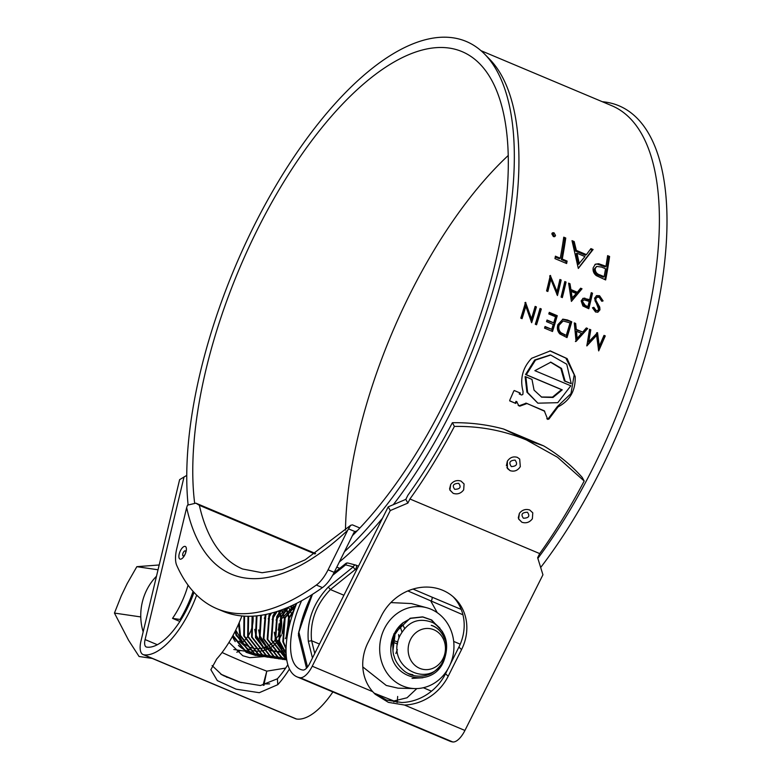 <?xml version="1.0" encoding="UTF-8"?>
<svg xmlns="http://www.w3.org/2000/svg" width="781" height="781" viewBox="0 0 781 781"><rect width="100%" height="100%" fill="white"/><g stroke="black" fill="none" stroke-linecap="round" stroke-linejoin="round"><path stroke-width="1.17" d="M449.583 488.926L450.696 484.425L449.905 490.117L453.195 493.358L449.827 489.902M518.291 517.832L519.404 513.332L518.613 519.023L521.903 522.264L518.535 518.809M506.371 465.788L507.347 461.2L507.425 468.522L510.13 470.67L506.869 467.507M511.36 466.579C516.68 466.277 517.92 464.119 515.079 460.097C509.759 460.468 508.519 462.625 511.36 466.579M519.677 459.043L520.312 466.638C517.744 470.572 514.347 471.909 510.12 470.66C514.357 471.919 517.744 470.582 520.312 466.638L519.687 459.043L517.364 457.363C513.283 456.153 509.944 457.432 507.347 461.2M523.407 518.223C528.815 518.086 530.153 516.085 527.409 512.248C521.991 512.453 520.663 514.445 523.407 518.223M532.369 518.779C529.625 522.391 526.14 523.553 521.893 522.255C526.14 523.563 529.635 522.391 532.369 518.779L532.788 512.873L532.369 518.779M532.749 512.795L529.713 509.983C525.613 508.743 522.177 509.866 519.404 513.332M454.698 489.316C460.107 489.179 461.444 487.178 458.701 483.341C453.292 483.546 451.955 485.538 454.698 489.316M464.08 483.956L463.67 489.863C460.927 493.485 457.432 494.646 453.195 493.348C457.432 494.646 460.927 493.485 463.67 489.863L464.09 483.966L461.005 481.076C456.905 479.837 453.468 480.959 450.696 484.425M480.95 50.658L611.865 105.738A295.843 124.56 112.8 0 1 623.658 397.002A295.843 124.56 112.8 0 1 537.865 558.386M547.452 419.143L548.838 419.153L558.044 406.891C569.935 400.614 575.656 390.52 575.197 376.608L567.113 358.596L550.312 350.903L531.656 358.284C522.616 367.812 519.755 378.873 523.065 391.486L522.909 394.151A295.843 124.56 -67.2 0 1 522.772 394.483L521.64 395.001L519.931 394.288A295.843 124.56 -67.2 0 0 520.039 394.034L520.253 393.058L514.201 390.52L513.644 391.34A295.843 124.56 -67.2 0 1 509.886 399.901L509.671 400.868L515.714 403.416L516.29 402.596A295.843 124.56 -67.2 0 0 516.7 401.688L518.828 405.769L519.843 406.149L526.96 403.533L544.298 410.826L547.725 419.417M518.164 405.368L519.17 405.759L526.277 403.172L544.728 411.294M188.045 504.321A298.576 125.712 112.8 0 1 222.858 298.01A298.576 125.712 112.8 0 1 484.757 54.231L489.628 59.21A295.843 124.56 112.8 0 1 483.195 337.9A295.843 124.56 112.8 0 1 393.321 504.672M382.534 518.174A295.843 124.56 112.8 0 1 339.335 561.988M605.285 335.918L598.685 350.913L596.586 335.42L586.843 345.934L589.518 329.279L590.787 329.816L588.786 341.736L597.533 332.647L599.291 346.188L604.006 335.371L605.285 335.918L604.406 336.084L598.383 349.79M576.075 341.404L574.289 322.875L575.665 323.451L576.29 329.387L582.704 332.081L586.316 327.932L587.702 328.518L576.075 341.404M571.751 321.801L567.367 319.956L562.964 319.156L557.898 324.603C556.794 328.196 557.449 331.3 559.85 333.926L567.016 337.587A295.843 124.56 -67.2 0 0 571.751 321.801L562.505 319.273M555.516 316.783L548.809 313.962A295.843 124.56 -67.2 0 0 549.277 312.351L557.253 315.7A295.843 124.56 -67.2 0 1 552.518 331.486L544.542 328.127A295.843 124.56 -67.2 0 0 545.05 326.507L551.757 329.328A295.843 124.56 -67.2 0 0 553.241 324.466L546.534 321.645A295.843 124.56 -67.2 0 0 547.022 320.025L553.729 322.846A295.843 124.56 -67.2 0 0 555.516 316.783M536.567 324.779L535.297 324.242A295.843 124.56 -67.2 0 0 540.032 308.456L541.301 308.993A295.843 124.56 -67.2 0 1 536.567 324.779M536.41 306.933L535.141 306.396A295.843 124.56 -67.2 0 1 531.461 318.785L525.535 302.354A295.843 124.56 -67.2 0 1 520.79 318.14L522.059 318.677A295.843 124.56 -67.2 0 0 525.828 306.25L531.666 322.719A295.843 124.56 -67.2 0 0 536.41 306.933L534.995 306.884M603.088 300.91L601.712 301.193L599.193 297.317L597.094 297.219L595.825 298.772L595.981 300.5L599.749 307.138L599.954 309.832L597.943 312.156L595.552 312.01L592.457 307.782L593.843 307.304L596.098 310.467L597.572 310.584L598.666 309.364L594.566 298.215L596.704 295.638L599.554 295.726L603.088 300.91M588.591 299.387L589.606 299.816A295.843 124.56 -67.2 0 0 591.256 292.67L592.525 293.207A295.843 124.56 -67.2 0 1 588.806 308.729L582.88 305.967L581.152 300.89L583.212 298.264L588.591 299.387L587.673 299.728L588.679 300.148L589.606 299.816M571.409 301.407L568.597 283.142L569.984 283.718L570.931 289.556L577.344 292.25L580.625 288.199L582.011 288.785L571.409 301.407M562.34 297.59L561.08 297.053A295.843 124.56 -67.2 0 0 564.79 281.541L566.059 282.068A295.843 124.56 -67.2 0 1 562.34 297.59M561.168 280.008L559.899 279.481A295.843 124.56 -67.2 0 1 557.019 291.655L550.293 275.439A295.843 124.56 -67.2 0 1 546.573 290.952L547.842 291.489A295.843 124.56 -67.2 0 0 550.81 279.256L557.449 295.53A295.843 124.56 -67.2 0 0 561.168 280.008L559.743 280.184M604.357 265.706L605.949 266.38A295.843 124.56 -67.2 0 0 607.618 255.631L609.61 256.471A295.843 124.56 -67.2 0 1 605.656 279.949L596.313 275.625C593.736 273.555 592.691 270.948 593.169 267.824L595.386 264.183L598.637 263.714L604.357 265.706L603.391 266.272L604.982 266.946L605.949 266.38M578.311 268.449L572.014 240.646L574.181 241.563L576.329 250.389L586.404 254.626L590.914 248.602L593.091 249.52L578.311 268.449M567.104 261.088L562.261 259.048A295.843 124.56 -67.2 0 0 565.747 238.01L563.745 237.17A295.843 124.56 -67.2 0 1 560.26 258.218L555.418 256.178A295.843 124.56 -67.2 0 1 554.959 258.618L566.635 263.529A295.843 124.56 -67.2 0 0 567.104 261.088L566.147 261.596L561.305 259.556A294.017 123.788 -67.2 0 0 564.77 238.644L563.609 238.156M553.397 236.604L551.835 233.89L552.479 232.816L553.963 232.738L555.535 235.442L554.881 236.536L553.397 236.604M296.731 603.293A68.484 28.829 -67.2 0 0 294.32 609.453A68.484 28.829 -67.2 0 0 297.053 676.873A68.484 28.829 -67.2 0 0 300.08 677.713A18.266 7.693 -67.2 0 0 312.244 666.222L390.266 510.559L407.877 503.091L409.927 498.991A304.971 128.406 112.8 0 0 454.405 426.416C480.666 426.026 504.135 430.761 526.345 439.918L557.536 457.266L584.178 481.018A304.971 128.406 -67.2 0 1 539.7 553.592L409.927 498.991M194.596 502.71A287.623 121.094 112.8 0 1 227.544 298.703A287.623 121.094 112.8 0 1 462.098 51.644A287.623 121.094 112.8 0 1 473.569 334.815A287.623 121.094 112.8 0 1 352.407 535.659M345.475 530.162A287.623 121.094 112.8 0 1 380.22 362.94A287.623 121.094 112.8 0 1 508.275 155.458M301.603 600.735A60.264 25.373 -67.2 0 0 297.834 609.971A60.264 25.373 -67.2 0 0 300.236 669.297A60.264 25.373 -67.2 0 0 302.901 670.039A10.046 4.227 -67.2 0 0 309.598 663.713L388.216 506.84L390.266 510.559M397.666 696.457L397.275 702.295M297.053 676.873L449.729 741.11A68.484 28.829 -67.2 0 0 452.755 741.95A18.266 7.693 -67.2 0 0 464.929 730.46L404.48 705.028A47.934 42.945 133.4 0 0 448.187 676.258L461.551 649.587A47.934 42.945 133.4 0 0 454.386 597.875A47.934 42.945 133.4 0 0 442.739 590.299A47.934 42.945 133.4 0 0 381.392 615.867L368.027 642.529A47.934 42.945 133.4 0 0 372.693 691.654L312.244 666.222M602.307 101.725A298.576 125.712 112.8 0 1 630.941 399.745A298.576 125.712 112.8 0 1 540.677 567.484M484.757 54.231A298.576 125.712 112.8 0 1 478.255 335.498A298.576 125.712 112.8 0 1 344.441 551.708M226.392 677.088L227.876 677.488M453.029 596.655A47.934 42.945 -46.6 0 1 458.896 647.088L450.276 664.289M464.929 730.46L542.941 574.796L537.65 557.693L539.7 553.592M404.48 705.028L388.401 702.363L375.173 694.231L372.693 691.654M186.747 475.395L179.62 479.641L140.961 641.084A18.266 7.693 -67.2 0 0 143.06 654.556A18.266 7.693 -67.2 0 0 143.87 654.781A68.484 28.829 -67.2 0 0 196.685 595.132M143.06 654.556L295.735 718.793A18.266 7.693 -67.2 0 0 296.546 719.018A68.484 28.829 -67.2 0 0 332.882 691.946M241.905 615.965A68.484 28.829 -67.2 0 1 216.727 658.969L210.86 669.698L217.313 680.602L236.116 689.184L259.282 692.698L277.802 684.664A68.484 28.829 -67.2 0 0 289.458 669.024M184.052 476.869L145.09 639.571A10.046 4.227 -67.2 0 0 146.242 646.98A10.046 4.227 -67.2 0 0 146.691 647.107A60.264 25.373 -67.2 0 0 193.981 592.359M212.09 665.568L221.814 674.755L239.611 682.155L260.434 685.542L277.372 678.796A60.264 25.373 -67.2 0 0 287.828 664.729M293.724 610.351L291.918 608.301M291.596 607.96L290.063 606.456M447.982 668.858L445.531 673.749A47.934 42.945 -46.6 0 1 401.825 702.519L386.527 700.069L373.865 692.923M454.405 426.416L452.375 422.716A296.751 124.94 112.8 0 1 407.897 495.232L405.827 499.362L388.216 506.84M452.375 422.716C470.103 422.453 487.217 424.571 503.725 429.072L526.345 439.918L543.605 445.853C558.151 454.415 570.999 464.9 582.148 477.318L584.178 481.018M543.605 445.853L503.725 429.072M405.827 499.362L407.877 503.091M277.372 678.796L277.802 684.664M596.586 335.42L595.718 335.576L586.785 345.173M589.43 329.787L589.919 329.992L587.927 341.844L588.786 341.736M590.787 329.816L589.919 329.992M597.533 332.647L596.655 332.823L598.431 346.286L599.291 346.188M603.811 335.84L604.406 336.084M574.347 323.441L575.421 329.523L582.704 332.081M575.665 323.451L574.796 323.627M576.29 329.387L575.421 329.523M585.975 328.332L586.824 328.694L575.412 341.551M587.702 328.518L586.824 328.694M576.476 331.281L575.617 331.417L576.29 338.456L577.139 338.368L581.533 333.409L576.476 331.281L577.139 338.368M566.293 337.285A294.017 123.788 -67.2 0 0 570.872 321.977M563.13 320.971L558.308 325.277C557.419 328.254 558.054 330.783 560.202 332.833L566.254 335.43A295.843 124.56 -67.2 0 0 570.023 322.885L563.13 320.971L559.167 325.14C558.278 328.147 558.903 330.685 561.051 332.745L566.254 335.43M558.308 325.277L559.167 325.14M560.202 332.833L561.051 332.745M546.895 320.464L553.729 322.846M544.923 326.907L551.757 329.328M551.786 331.183A294.017 123.788 -67.2 0 0 556.375 315.875L557.253 315.7M549.141 312.83L556.375 315.875M535.834 324.466A294.017 123.788 -67.2 0 0 540.423 309.169L541.301 308.993M539.896 308.944L540.423 309.169M525.828 306.25L524.959 306.396A294.017 123.788 -67.2 0 1 521.337 318.365M525.818 302.481L524.939 302.657L530.602 318.882L531.461 318.785M531.139 321.801A294.017 123.788 -67.2 0 0 535.532 307.109M597.094 297.219L594.897 299.123L595.054 300.851L598.832 307.46L599.047 310.145L597.475 312.273M595.825 298.772L594.897 299.123M595.981 300.5L595.054 300.851M599.749 307.138L598.832 307.46M599.954 309.832L599.047 310.145M592.925 307.616L595.19 310.76L597.572 310.584M596.098 310.467L595.19 310.76M596.235 295.862L598.627 296.116L602.161 301.281M599.554 295.726L598.627 296.116M582.763 298.469L584.93 298.127M584.012 298.469L587.673 299.728M588.054 308.407A294.017 123.788 -67.2 0 0 591.598 293.588L592.525 293.207M591.1 293.383L591.598 293.588M583.778 299.806L581.513 301.73L584.452 305.801L587.039 306.894L587.947 306.591A295.843 124.56 -67.2 0 0 589.216 301.407L583.778 299.806L582.421 301.417L585.36 305.508L587.947 306.591M581.513 301.73L582.421 301.417M568.744 283.972L570.013 289.907L576.417 292.602L577.344 292.25M569.984 283.718L569.046 284.099M570.931 289.556L570.013 289.907M580.166 288.775L581.084 289.165L571.35 300.978M582.011 288.785L581.084 289.165M571.223 291.42L570.306 291.762L571.36 298.713L576.28 293.549L571.223 291.42L572.278 298.41M561.588 297.278A294.017 123.788 -67.2 0 0 565.132 282.458L566.059 282.068M564.634 282.244L565.132 282.458M550.81 279.256L549.883 279.618A294.017 123.788 -67.2 0 1 547.09 291.176M550.585 275.556L549.648 275.937L556.111 291.957L557.019 291.655M556.863 294.574A294.017 123.788 -67.2 0 0 560.241 280.399M594.917 264.495L598.637 263.714M597.67 264.281L603.391 266.272M604.865 279.618A294.017 123.788 -67.2 0 0 608.633 257.105L609.61 256.471M607.472 256.617L608.633 257.105M596.655 266.419L594.204 269.181C594.253 272.452 595.893 274.541 599.115 275.468L603.176 277.177L604.133 276.669A295.843 124.56 -67.2 0 0 605.539 268.781L601.663 267.092L596.655 266.419L595.171 268.654C595.21 271.944 596.84 274.043 600.062 274.961L604.133 276.669M594.204 269.181L595.171 268.654M572.307 241.817L573.205 242.198L575.363 250.974L585.438 255.211L586.404 254.626M574.181 241.563L573.205 242.198M576.329 250.389L575.363 250.974M590.319 249.393L592.115 250.154L578.272 268.254M593.091 249.52L592.115 250.154M576.993 253.229L576.027 253.805L578.389 264.398L584.94 256.568L576.993 253.229L579.346 263.88M555.262 257.017L559.313 258.716L560.26 258.218M565.747 238.01L564.77 238.644M562.261 259.048L561.305 259.556M565.844 263.197A294.017 123.788 -67.2 0 0 566.147 261.596M552.06 233.236L552.987 233.373L554.325 236.741M553.963 232.738L552.987 233.373M555.535 235.442L554.559 236.067M520.039 394.034L519.345 393.702A294.017 123.788 -67.2 0 1 519.238 393.956L519.931 394.288M519.345 393.702L519.55 392.736M509.671 400.76L515.714 403.416M515.05 403.025L515.616 402.215A294.017 123.788 -67.2 0 0 516.016 401.307L516.7 401.688M516.016 401.307L516.993 401.815M525.662 403.172L526.345 403.533M526.277 403.172L526.96 403.533M546.788 418.743L548.174 418.753L557.341 406.579L558.044 406.891M557.341 406.579L570.97 393.624L574.211 374.763L565.864 358.108L549.883 350.884M550.468 362.12L560.846 368.447L564.351 380.943L571.233 383.686L566.752 364.229L550.703 355.043L535.522 360.07L526.316 374.724L562.252 389.846L552.987 397.47L541.672 397.148L534.058 390.139L531.978 379.39L525.857 376.813L527.634 392.482L537.865 403.181L557.771 402.684L570.813 385.794L534.868 370.672L550.878 362.169L561.529 368.417L565.112 381.108L571.233 383.686M525.857 376.813L525.115 376.588L526.921 392.16L537.865 403.181M550.166 355.013L534.702 359.992L525.564 374.509L561.51 389.631L552.509 397.109L541.321 397.002M564.351 380.943L565.112 381.108M525.564 374.509L526.316 374.724M561.51 389.631L562.252 389.846M356.556 570.013L355.335 569.495A2.743 1.084 -128.9 0 1 353.295 566.869L345.612 564.868A2.743 1.084 -128.9 0 1 345.456 564.048A2.743 1.084 -128.9 0 1 345.651 563.589A2.743 1.084 -128.9 0 1 346.003 563.482M408.112 673.456A27.394 24.699 98.4 0 0 412.837 674.686M402.703 685.962A41.09 37.049 98.4 0 0 414.896 688.588A41.09 37.049 98.4 0 0 453.058 655.376A41.09 37.049 98.4 0 0 430.936 609.209A41.09 37.049 98.4 0 0 426.758 607.764A41.09 37.049 98.4 0 0 381.684 635.441A41.09 37.049 98.4 0 0 402.703 685.962M362.814 666.925L386.263 685.454L398.027 688.168L414.896 688.588M312.459 657.992L308.329 641.269C306.64 621.022 313.288 602.952 328.284 587.048L353.295 566.869A2.743 1.933 -75.4 0 1 355.736 565.073A2.743 1.933 -75.4 0 1 355.99 565.161A2.743 1.152 -67.2 0 1 356.107 565.19A2.743 1.152 -67.2 0 1 356.214 567.894A2.743 1.152 -67.2 0 1 355.335 569.495L330.392 589.548C316.08 604.484 309.803 621.539 311.56 640.723L319.458 644.042M453.693 641.426L460.243 644.188M423.302 687.729L431.502 691.185M330.441 589.577L343.913 595.239M413.012 589.069L431.6 596.977A2.743 1.152 -67.2 0 1 431.717 597.006L461.22 609.424L431.825 597.074M312.019 594.614A63.007 26.525 -67.2 0 0 299.465 629.662L312.459 594.331M411.402 603.567L390.871 602.581M462.928 614.774L407.858 590.934M374.148 693.167L397.549 702.412M299.465 629.662L298.811 631.839L307.509 667.052M306.513 668.194L298.41 635.402L298.811 631.839M308.329 641.269L311.56 640.723M328.284 587.048L330.392 589.548M437.253 612.685L430.946 601.311A2.743 1.152 -67.2 0 0 432.088 598.744A2.743 1.152 -67.2 0 0 431.717 597.006L413.042 589.069M393.927 701.963A2.743 1.152 -67.2 0 0 394.054 700.938L407.038 697.784L416.829 688.578M228.989 642.353L242.774 655.747L249.705 657.661L263.666 656.616M263.295 685.337L263.451 683.765A2.743 1.689 17.1 0 0 264.144 683.902L264.085 685.24M179.874 621.451L172.523 618.367A50.218 21.146 -67.2 0 0 188.065 585.174M172.523 618.367L180.079 619.47A65.741 27.677 112.8 0 0 193.083 591.373M223.151 675.477L239.455 682.106M180.919 619.821L180.079 619.47M240.597 650.514A34.237 30.879 -81.6 0 1 236.77 652.233M222.068 652.496A91.309 8.942 -159.8 0 0 266.78 671.152L285.651 668.087M269.63 683.892L264.144 683.902L266.78 671.152L263.451 683.765M257.486 655.659L246.718 652.379L232.992 635.422M255.524 655.425L246.132 652.301L232.65 636.046M402.947 622.847L395.108 634.24C392.521 637.97 392.072 652.545 394.151 656.235C395.342 662.844 403.221 671.211 407.272 672.997C413.178 677.117 423.204 676.619 427.705 674.852C433.914 673.515 441.743 665.139 443.53 660.355C445.726 656.831 447.894 644.755 444.623 638.409C443.374 633.557 436.589 626.362 431.239 625.356C437.37 627.338 441.851 631.897 444.692 639.034C447.659 642.743 445.248 659.203 443.471 659.984C431.034 690.619 384.721 667.433 399.813 635.949C407.76 621.412 418.899 617.029 433.23 622.779C446.332 631.673 449.817 644.53 443.676 661.331C432.498 689.096 389.573 679.616 390.812 647.996A31.181 28.116 -81.6 0 1 394.2 633.908A31.181 28.116 -81.6 0 1 402.947 622.847L410.747 618.327L423.038 616.98L431.717 620.007L442.476 631.624M390.812 647.996L393.907 633.869L410.162 618.24L422.453 616.892L431.132 619.919L439.898 628.119M422.843 677.762L412.026 678.396M286.705 639.912L289.048 618.474L293.715 611.113M286.529 641.513L288.462 618.386L294.164 609.863M286.071 648.191L283.405 641.728L285.143 617.898L296.028 605.011M286.051 649.099L282.82 641.64L284.557 617.82L296.272 604.396M286.09 653.219L279.5 641.152L281.238 617.332L288.765 607.022M286.119 653.804L278.915 641.064L280.652 617.244L287.506 607.569M286.305 656.479L275.595 640.576L277.333 616.756L281.58 609.902M286.344 656.86L275.01 640.498L276.747 616.668L280.662 610.234M286.539 658.52L271.69 640.01L273.428 616.18L275.83 611.845M286.568 658.744L285.192 658.032L271.105 639.922L272.842 616.092L275.029 612.089M286.695 659.633L281.873 657.543L267.785 639.434L269.523 615.604L270.695 613.31M286.715 659.74L281.287 657.456L267.2 639.346L268.937 615.526L269.953 613.495M286.764 660.013L277.968 656.967L263.88 638.858L265.911 614.422M286.471 659.965L277.382 656.88L263.295 638.77L265.208 614.569M284.821 659.672L274.053 656.391L259.975 638.292L261.362 615.252M282.859 659.437L273.467 656.313L259.39 638.204L260.698 615.35M280.916 659.096L270.148 655.825L256.07 637.716L256.988 615.828M278.954 658.861L269.562 655.737L255.485 637.628L256.344 615.887M277.011 658.529L266.243 655.249L252.165 637.14L252.751 616.16M275.049 658.285L265.657 655.161L251.58 637.052L252.126 616.189M273.106 657.953L262.338 654.673L248.26 636.564L248.612 616.268M271.144 657.719L261.752 654.585L247.675 636.486L247.997 616.268M269.201 657.377L258.433 654.107L244.355 635.998L244.56 616.16M267.239 657.143L257.847 654.019L243.77 635.91L243.955 616.121M265.296 656.801L254.528 653.531L240.45 635.422L239.25 622.506M263.334 656.567L253.942 653.443L239.865 635.334L238.547 624.136M261.391 656.235L250.623 652.955L236.545 634.846L235.579 630.452M259.429 656.001L250.037 652.867L235.96 634.758L235.149 631.312M403.113 625.278L404.578 628.471M400.526 627.543L401.942 631.966M398.642 634.562L398.954 638.165M397.353 649.616L395.86 653.512M394.922 635.549L392.95 650.495M291.215 605.939L292.192 607.413M292.436 607.813L293.763 610.303M288.531 607.237L289.858 609.727M290.083 610.225L291.323 613.388M291.518 614.032L292.065 616.033M286.012 608.184L286.315 608.77M286.539 609.248L287.789 612.284M288.004 612.9L289.077 617.127M289.234 618.083L289.585 624.702M287.34 635.48L286.334 637.843M285.563 608.37L285.953 609.16M286.178 609.649L287.408 612.812M287.613 613.466L288.648 617.996M288.794 619.05L286.188 636.779M285.748 637.755L285.319 638.633M410.386 639.785A20.638 18.607 98.4 0 0 417.913 667.452A20.638 18.607 98.4 0 0 443.198 658.315A20.638 18.607 98.4 0 0 435.681 630.657A20.638 18.607 98.4 0 0 410.386 639.785M232.445 636.427A28.487 25.685 98.4 0 0 235.247 641.591M238.42 645.389A28.487 25.685 98.4 0 0 247.021 650.924M247.919 651.247A28.487 25.685 98.4 0 0 251.785 652.155A28.487 25.685 98.4 0 0 251.863 652.164M235.003 631.604L236.321 635.919M239.074 641.074L247.655 648.679M248.641 649.157L253.064 650.651M253.708 650.788L256.92 651.188M257.427 651.208L260.112 651.12M260.561 651.071L262.972 650.671M263.392 650.573L265.667 649.909M266.057 649.763L268.254 648.835M268.644 648.64L270.812 647.42M271.192 647.176L273.35 645.604M273.74 645.291L275.937 643.232M276.328 642.812L278.622 639.99M279.032 639.385L281.57 634.816M143.167 631.868A52.044 46.928 -81.6 0 1 140.765 616.931L114.446 613.075L128.562 640.235L139.077 656.499L152.275 658.432M140.765 616.931A52.044 46.928 -81.6 0 1 146.418 590.612A52.044 46.928 -81.6 0 1 156.483 576.241M250.467 631.644A28.487 25.685 -81.6 0 1 250.047 632.561A28.487 25.685 -81.6 0 1 248.094 636.007M247.704 636.593A28.487 25.685 -81.6 0 1 245.537 639.356M245.156 639.776A28.487 25.685 -81.6 0 1 243.076 641.816M242.706 642.128A28.487 25.685 -81.6 0 1 242.051 642.665M253.024 616.15A28.487 25.685 -81.6 0 1 250.935 630.54M114.446 613.075L121.319 595.718L127.157 583.622L136.841 566.674L158.035 569.788M136.841 566.674L159.187 564.975M278.719 636.427A28.487 25.685 98.4 0 0 281.228 617.839M280.975 616.56A28.487 25.685 98.4 0 0 279.744 612.402M279.51 611.796A28.487 25.685 98.4 0 0 279.081 610.781M278.173 630.13A24.465 22.053 98.4 0 0 279.022 623.834M282.078 633.616L284.284 619.948M284.186 618.669L283.249 613.602M283.054 612.919L281.921 609.776M279.94 620.602L291.957 607.628M293.226 607.11L295.462 606.437M286.041 651.579L283.532 649.89M282.4 648.943L275.263 637.569L274.258 632.22M276.035 620.026L285.602 608.35M272.13 619.45L277.245 611.396M268.225 618.884L271.407 613.124M264.32 618.308L266.301 614.344M292.348 605.412L293.734 606.144M294.134 606.368L295.218 607.071M286.041 651.559L284.909 651.793M284.45 651.881L281.746 652.135M281.248 652.155L278.182 651.959M277.587 651.871L273.848 650.885M273.086 650.593L267.912 647.595M264.408 647.605L266.78 646.658L259.643 635.285L258.638 629.925M260.415 617.732L261.567 615.223M290.766 606.144L292.348 607.276M292.709 607.569L294.417 609.18M286.041 649.646L283.933 650.475M283.503 650.612L281.004 651.227M280.545 651.305L277.841 651.569M277.343 651.579L274.268 651.383M273.682 651.295L269.943 650.309M269.181 650.026L264.007 647.019M262.875 646.082L255.738 634.709L254.733 629.359M256.51 617.166L257.086 615.818M284.02 608.975L284.987 610.293M281.375 610.166L282.956 613.065M278.329 611.045L279.051 612.489M279.305 613.085L280.652 617.244M280.848 618.201L278.348 635.314M277.88 636.193L275.4 639.873M274.971 640.381L272.637 642.783M272.227 643.144L269.923 644.891M269.513 645.165L267.2 646.463M263.978 647.742L261.479 648.357M261.02 648.435L258.316 648.699M257.808 648.708L254.743 648.513M254.157 648.425L250.418 647.449M249.656 647.156L244.482 644.159M243.35 643.212L235.755 630.082M314.968 553.963L199.36 505.317L195.894 503.169L187.499 505.141L186.659 507.621A310.447 130.71 -67.2 0 0 347.701 530.25L350.689 525.291L352.446 524.871L359.865 527.995M185.566 553.182A6.844 2.88 -67.2 0 0 184.98 546.368A6.844 2.88 -67.2 0 0 179.698 552.352A6.844 2.88 -67.2 0 0 180.294 559.167A6.844 2.88 -67.2 0 0 185.566 553.182M185.341 553.573A2.743 1.152 -67.2 0 0 185.107 550.839A2.743 1.152 -67.2 0 0 182.988 553.241A2.743 1.152 -67.2 0 0 183.223 555.974A2.743 1.152 -67.2 0 0 185.341 553.573M356.888 531.109L354.74 531.519L353.813 532.818L334.19 572.366A27.394 11.53 112.8 0 1 322.436 587.615A347.887 146.477 -67.2 0 1 223.024 611.279L216.913 608.711A347.887 146.477 -67.2 0 1 176.76 565.434A27.394 11.53 -67.2 0 1 176.789 548.535L186.659 507.621M216.913 608.711A347.887 146.477 -67.2 0 0 316.334 585.047A27.394 11.53 -67.2 0 0 328.079 569.798L334.19 572.366M347.701 530.25L328.079 569.798M354.799 531.461L348.443 528.874M339.735 568.353L336.787 567.113M458.896 647.088L461.551 649.587M452.755 741.95L300.08 677.713M296.546 719.018L143.87 654.781M157.323 644.715L145.09 639.571M445.531 673.749L448.187 676.258M567.367 319.956L566.498 320.132M564.409 335.098L565.259 335.01M597.943 304.043L597.026 304.385M584.452 305.801L585.36 305.508M599.115 275.468L600.062 274.961M515.616 402.215L516.29 402.596M548.174 418.753L548.838 419.153M311.619 640.742L314.753 653.424M356.214 565.259L358.469 566.205M348.306 563.16A2.743 1.933 104.6 0 0 348.062 563.072A2.743 1.933 104.6 0 0 345.612 564.868L332.589 575.382M241.261 682.643A109.574 10.729 20.2 0 1 220.73 674.12M199.36 505.317A301.32 126.864 -67.2 0 0 242.608 568.998L262.133 572.737L282.39 569.534L305.156 559.811L350.689 525.291M322.436 587.615L316.334 585.047M353.197 534.067A308.622 129.939 -67.2 0 0 356.507 530.953M393.312 640.332A308.622 129.939 -67.2 0 0 394.405 640.771M394.981 640.996A308.622 129.939 -67.2 0 0 397.91 642.021M393.019 642.177A310.447 130.71 -67.2 0 0 394.22 642.695M394.786 642.929A310.447 130.71 -67.2 0 0 397.578 643.964M543.664 410.494L544.347 410.855M549.863 354.994L550.703 355.052M358.469 566.186L356.107 565.19A2.743 2.743 0 0 0 355.736 565.073L348.062 563.072A2.743 2.743 0 0 0 345.651 563.589L333.79 573.147M426.758 607.764L411.362 603.547M311.59 594.878L298.391 633.576M239.269 682.047L223.337 675.575M255.817 655.464L255.231 655.386M283.152 659.476L282.566 659.398M279.247 658.91L278.661 658.822M275.342 658.334L274.756 658.246M271.437 657.758L270.851 657.67M267.532 657.192L266.946 657.104M263.627 656.616L263.041 656.528M259.722 656.04L259.136 655.952M423.038 616.98L422.453 616.892M251.785 652.155L248.543 651.676M247.958 651.588L244.638 651.1M244.053 651.022L233.792 649.509M315.612 553.544L195.894 503.169"/></g></svg>
